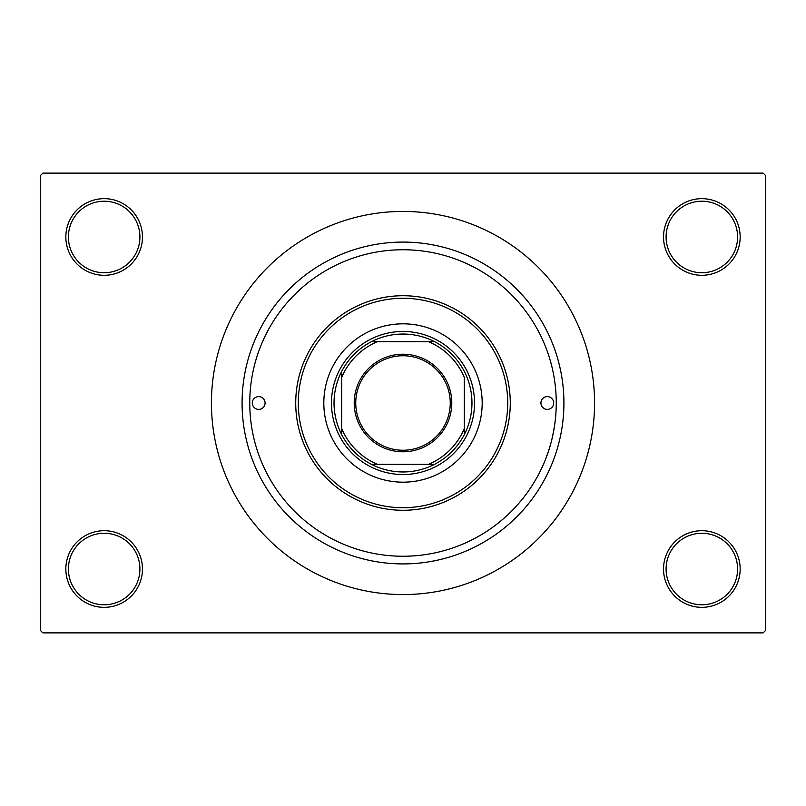 <?xml version="1.0" encoding="UTF-8"?>
<svg xmlns="http://www.w3.org/2000/svg" width="806" height="806" viewBox="0 0 806 806"><rect width="100%" height="100%" fill="white"/><g stroke="black" fill="none" stroke-linecap="round" stroke-linejoin="round"><path stroke-width="1.21" d="M663.529 569.026A38.315 38.315 0 0 1 701.845 530.711A38.315 38.315 0 0 1 740.16 569.026A38.315 38.315 0 0 1 701.845 607.341A38.315 38.315 0 0 1 663.529 569.026M737.601 569.026A35.756 35.756 0 0 0 701.845 533.27A35.756 35.756 0 0 0 666.088 569.026A35.756 35.756 0 0 0 701.845 604.782A35.756 35.756 0 0 0 737.601 569.026M65.84 569.026A38.315 38.315 0 0 1 104.155 530.711A38.315 38.315 0 0 1 142.471 569.026A38.315 38.315 0 0 1 104.155 607.341A38.315 38.315 0 0 1 65.84 569.026M139.912 569.026A35.756 35.756 0 0 0 104.155 533.27A35.756 35.756 0 0 0 68.399 569.026A35.756 35.756 0 0 0 104.155 604.782A35.756 35.756 0 0 0 139.912 569.026M65.84 236.974A38.315 38.315 0 0 1 104.155 198.659A38.315 38.315 0 0 1 142.471 236.974A38.315 38.315 0 0 1 104.155 275.289A38.315 38.315 0 0 1 65.84 236.974M139.912 236.974A35.756 35.756 0 0 0 104.155 201.218A35.756 35.756 0 0 0 68.399 236.974A35.756 35.756 0 0 0 104.155 272.73A35.756 35.756 0 0 0 139.912 236.974M663.529 236.974A38.315 38.315 0 0 1 701.845 198.659A38.315 38.315 0 0 1 740.16 236.974A38.315 38.315 0 0 1 701.845 275.289A38.315 38.315 0 0 1 663.529 236.974M737.601 236.974A35.756 35.756 0 0 0 701.845 201.218A35.756 35.756 0 0 0 666.088 236.974A35.756 35.756 0 0 0 701.845 272.73A35.756 35.756 0 0 0 737.601 236.974M546.599 349.461L546.8 350.016M242.082 403A160.918 160.918 0 0 1 403 242.082A160.918 160.918 0 0 1 563.918 403A160.918 160.918 0 0 1 403 563.918A160.918 160.918 0 0 1 242.082 403M211.434 403A191.566 191.566 0 0 0 403 594.566A191.566 191.566 0 0 0 594.566 403A191.566 191.566 0 0 0 403 211.434A191.566 191.566 0 0 0 211.434 403M763.141 632.881L42.859 632.881L40.3 630.322L40.3 175.678L42.859 173.119L763.141 173.119L765.7 175.678L765.7 630.322L763.141 632.881M547.556 453.879C542.589 465.908 556.362 438.111 556.251 403A153.251 153.251 0 0 0 403 249.749A153.251 153.251 0 0 0 249.749 403A153.251 153.251 0 0 0 403 556.251A153.251 153.251 0 0 0 556.251 403M252.298 403A6.388 6.388 0 0 0 258.686 409.388A6.388 6.388 0 0 0 265.073 403A6.388 6.388 0 0 0 258.686 396.612A6.388 6.388 0 0 0 252.298 403M540.927 403A6.388 6.388 0 0 0 547.314 409.388A6.388 6.388 0 0 0 553.702 403A6.388 6.388 0 0 0 547.314 396.612A6.388 6.388 0 0 0 540.927 403M323.821 403A79.179 79.179 0 0 0 403 482.179A79.179 79.179 0 0 0 482.179 403A79.179 79.179 0 0 0 403 323.821A79.179 79.179 0 0 0 323.821 403M507.72 403A104.72 104.72 0 0 0 403 298.28A104.72 104.72 0 0 0 298.28 403A104.72 104.72 0 0 0 403 507.72A104.72 104.72 0 0 0 507.72 403M295.721 403A107.279 107.279 0 0 1 403 295.721A107.279 107.279 0 0 1 510.279 403A107.279 107.279 0 0 1 403 510.279A107.279 107.279 0 0 1 295.721 403M403 354.217A48.783 48.783 0 0 1 451.783 403A48.783 48.783 0 0 1 403 451.783A48.783 48.783 0 0 1 354.217 403A48.783 48.783 0 0 1 403 354.217M403 450.252A47.252 47.252 0 0 0 450.252 403A47.252 47.252 0 0 0 403 355.748A47.252 47.252 0 0 0 355.748 403A47.252 47.252 0 0 0 403 450.252M403 334.037A68.963 68.963 0 0 0 371.405 341.694L377.46 341.694L371.405 341.694A68.963 68.963 0 0 0 341.694 434.595L341.694 428.54L341.694 434.595A68.963 68.963 0 0 0 434.595 464.306L428.54 464.306L434.595 464.306A68.963 68.963 0 0 0 464.306 434.595L464.306 377.46A66.414 66.414 0 0 0 428.54 341.694L377.46 341.694A66.414 66.414 0 0 0 341.694 377.46L341.694 428.54A66.414 66.414 0 0 0 377.46 464.306L428.54 464.306A66.414 66.414 0 0 0 464.306 428.54L464.306 434.595A68.963 68.963 0 0 0 434.595 341.694L428.54 341.694L434.595 341.694A68.963 68.963 0 0 0 403 334.037M403 474.522A71.522 71.522 0 0 1 331.478 403A71.522 71.522 0 0 1 403 331.478A71.522 71.522 0 0 1 474.522 403A71.522 71.522 0 0 1 403 474.522M371.405 464.306L377.46 464.306L371.405 464.306M341.694 371.405L341.694 377.46L341.694 371.405"/></g></svg>
